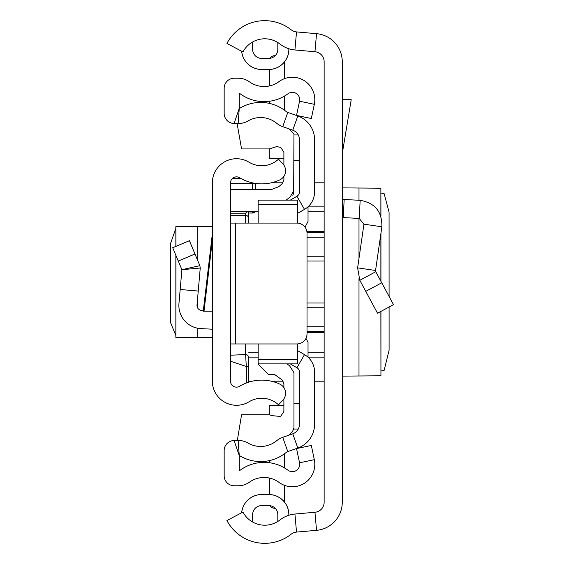 <?xml version="1.0" encoding="UTF-8"?>
<svg xmlns="http://www.w3.org/2000/svg" width="564" height="564" viewBox="0 0 564 564"><rect width="100%" height="100%" fill="white"/><g stroke="black" fill="none" stroke-linecap="round" stroke-linejoin="round"><path stroke-width="0.85" d="M389.089 296.46L389.068 212.149L384.119 193.614L380.94 192.994M389.089 306.999L389.089 350.286L384.119 370.386L380.94 371.006M380.869 311.42L380.94 375.814L380.94 311.377M380.869 375.793L342.27 376.118M342.27 61.765L342.27 502.235A28.2 28.2 0 0 1 316.538 530.329L296.516 532.085A10.074 10.074 0 0 0 291.179 534.2A42.801 42.801 0 0 1 226.925 520.565L242.943 512.077A24.675 24.675 0 0 0 279.984 519.938A28.2 28.2 0 0 1 294.93 514.03L314.952 512.267A10.074 10.074 0 0 0 324.138 502.235L324.138 61.765A10.074 10.074 0 0 0 314.952 51.733L294.93 49.97A28.2 28.2 0 0 1 279.984 44.062A24.675 24.675 0 0 0 242.943 51.923L226.925 43.435A42.801 42.801 0 0 1 291.179 29.8A10.074 10.074 0 0 0 296.516 31.915L316.538 33.671A28.2 28.2 0 0 1 342.27 61.765M252.475 521.933A24.675 24.675 0 0 0 277.812 521.467L277.812 514.65A9.066 9.066 0 0 0 268.746 505.584L261.696 505.584A9.066 9.066 0 0 0 252.63 514.65L252.63 519.684A16.116 16.116 0 0 1 252.475 521.933M241.688 512.746A20.1 20.1 0 0 1 261.696 494.55L268.746 494.508L261.696 494.508A20.142 20.142 0 0 0 241.639 512.768M288.888 515.235L288.888 514.65A20.142 20.142 0 0 0 268.746 494.508L268.746 494.55A20.1 20.1 0 0 1 288.846 514.65L288.888 514.65M261.696 494.55L268.746 494.55M288.846 48.751L288.846 49.35A20.1 20.1 0 0 1 268.746 69.45L261.696 69.45A20.1 20.1 0 0 1 241.688 51.254M288.888 48.765L288.888 49.35A20.142 20.142 0 0 1 268.746 69.492L261.696 69.492A20.142 20.142 0 0 1 241.639 51.232M261.696 58.416A9.066 9.066 0 0 1 252.63 49.35A9.066 9.066 0 0 0 261.696 58.416L268.746 58.416A9.066 9.066 0 0 0 277.812 49.35L277.812 42.533A24.675 24.675 0 0 0 252.475 42.067A16.116 16.116 0 0 1 252.63 44.316L252.63 49.35L252.63 44.316M268.746 505.584A9.066 9.066 0 0 1 277.812 514.65M252.63 514.65A9.066 9.066 0 0 1 261.696 505.584M342.27 99.708L351.217 99.708L342.27 153.577M342.27 197.478A2.016 2.016 0 0 0 344.174 199.487L343.229 217.591A20.142 20.142 0 0 1 342.27 217.521M375.779 271.707L393.489 304.638L377.52 313.224L359.818 280.294L357.618 267.872L375.561 270.466L375.779 271.707L359.818 280.294M344.174 199.487L360.163 200.326C374.982 202.92 382.216 211.74 381.877 226.777L363.935 224.183L357.618 267.872M381.877 226.777L375.561 270.466M343.229 217.591L359.219 218.43L363.935 224.183M342.27 187.882L380.869 188.207L380.869 215.956M380.94 216.174L380.869 188.207M324.138 182.799L314.571 182.799M282.973 182.799L271.319 182.799M248.604 381.201L252.193 381.201M271.319 381.201L283.177 381.201M314.571 381.201L324.138 381.201M175.848 228.49L170.511 243.507L170.575 322.636L175.848 335.509M212.346 226.608L175.848 226.608L175.94 246.355M212.346 182.898L212.346 381.102A24.174 24.174 0 0 0 249.006 401.801A24.675 24.675 0 0 1 278.517 404.818L282.909 400.066A10.074 10.074 0 0 0 279.751 384.091A42.801 42.801 0 0 0 239.644 386.277A6.042 6.042 0 0 1 230.479 381.102L230.479 182.898A6.042 6.042 0 0 1 239.644 177.723A42.801 42.801 0 0 0 279.751 179.909A10.074 10.074 0 0 0 282.909 163.934L278.517 159.182A24.675 24.675 0 0 1 249.006 162.199A24.174 24.174 0 0 0 212.346 182.898M212.346 311.208L203.266 311.208L212.346 233.877M230.479 343.948L235.512 343.948L235.512 223.09L230.479 223.09M235.512 223.09L296.946 223.09A10.074 10.074 0 0 1 307.02 233.165L307.02 333.874A10.074 10.074 0 0 1 296.946 343.948L235.512 343.948M203.336 310.574L201.771 310.496A5.034 5.034 0 0 1 197.019 305.025L198.239 291.066L180.177 289.487L178.957 303.453A23.166 23.166 0 0 0 200.826 328.601L212.346 329.2M178.273 261.026L194.989 254.011L189.412 240.708L172.69 247.716L181.904 269.684L200.241 268.034L198.239 291.066M194.989 254.011L199.867 265.651L181.904 269.684L180.177 289.487M199.867 265.651L200.241 268.034L199.867 265.651M212.346 337.392L175.848 337.392L175.94 255.457M245.58 343.948L245.58 354.537L230.479 355.228L230.479 361.221L246.313 366.466L245.58 354.537A3.024 3.01 0 0 1 248.604 357.548L248.604 382.195L248.604 357.548M247.603 211.267L245.58 213.192L230.479 213.192M248.604 213.037L253.363 212.952L255.386 211.267A3.024 3.017 0 0 1 252.63 213.037L248.597 213.037L248.604 223.09L248.604 213.03M246.588 382.9L246.313 366.466L248.604 366.952M248.597 213.037L247.645 211.648M255.654 189.363L255.654 183.441M297.454 213.432L304.504 209.364A20.142 20.142 0 0 0 314.571 191.915L314.571 139.689A25.176 25.176 0 0 0 297.806 115.958L287.795 112.412A6.042 6.042 0 0 1 286.011 111.411A40.284 40.284 0 0 0 240.405 107.886A4.026 4.026 0 0 1 239.27 108.33L239.27 93.462A4.026 4.026 0 0 1 240.609 94.089A40.284 40.284 0 0 0 287.985 93.772A7.353 7.353 0 0 1 299.54 101.203L296.544 115.416L311.328 118.532L314.324 104.319A22.461 22.461 0 0 0 279.018 81.611A25.176 25.176 0 0 1 249.408 81.808A19.134 19.134 0 0 0 238.262 78.227L234.236 78.227A10.074 10.074 0 0 0 224.162 88.301L224.162 113.413A10.074 10.074 0 0 0 234.102 123.481L238.128 123.537A19.134 19.134 0 0 0 247.998 120.943A25.176 25.176 0 0 1 276.501 123.149A21.15 21.15 0 0 0 282.747 126.646L292.758 130.199A10.074 10.074 0 0 1 299.463 139.689L299.463 191.915A5.034 5.034 0 0 1 296.946 196.279L290.291 200.121M284.594 96.014L284.594 110.311A40.284 40.284 0 0 0 269.486 103.409L269.486 101.266M249.408 482.192A25.176 25.176 0 0 1 279.018 482.389A22.461 22.461 0 0 0 314.324 459.681L311.328 445.468L296.544 448.584L299.54 462.797A7.353 7.353 0 0 1 287.985 470.228A40.284 40.284 0 0 0 240.609 469.911A4.026 4.026 0 0 1 239.27 470.538L239.27 455.67L234.102 440.519A10.074 10.074 0 0 0 224.162 450.587L224.162 475.699A10.074 10.074 0 0 0 234.236 485.773L238.262 485.773A19.134 19.134 0 0 0 249.408 482.192M290.291 363.879L296.946 367.721A5.034 5.034 0 0 1 299.463 372.085L299.463 424.311A10.074 10.074 0 0 1 292.758 433.801L282.747 437.354A21.15 21.15 0 0 0 276.501 440.851A25.176 25.176 0 0 1 247.998 443.057A19.134 19.134 0 0 0 238.128 440.463L234.102 440.519M297.454 350.568L304.504 354.636A20.142 20.142 0 0 1 314.571 372.085L314.571 424.311A25.176 25.176 0 0 1 297.806 448.042L287.795 451.588A6.042 6.042 0 0 0 286.011 452.589A40.284 40.284 0 0 1 240.405 456.114A4.026 4.026 0 0 0 239.27 455.67L238.128 440.463M269.486 494.522L269.486 478.06M269.486 462.734L269.486 460.591M269.486 85.939L269.486 69.478M284.594 453.689L284.594 467.986M284.594 485.392L284.594 502.214M275.19 508.277L274.52 508.277A5.034 5.034 0 0 1 270.121 505.689M284.594 61.786L284.594 78.608M270.121 58.311A5.034 5.034 0 0 1 274.52 55.723L275.19 55.723M269.254 414.766L269.254 405.375L283.889 405.375M283.889 158.625L269.254 158.625L269.254 148.924M293.957 134.958L298.286 134.958M237.106 123.523L241.561 148.924L269.268 148.924L276.748 146.577L280.012 147.267L280.914 147.669L283.889 152.266L283.889 165.167M258.171 343.948L258.171 364.266L268.245 374.341L274.372 374.341L282.078 379.917L283.889 383.788L283.889 387.623M297.454 223.104L297.454 200.121L258.171 200.121L258.171 223.09M297.454 359.895L297.454 363.879L297.454 359.522L258.171 359.522M297.454 359.522L297.454 343.934M297.454 204.478L258.171 204.478M258.171 211.267L230.746 211.267L230.746 189.363L271.94 189.363L278.799 186.663L282.078 183.772L283.889 179.902L283.889 176.377M289.191 128.93L293.957 134.02L293.647 193.508M305.039 227.165L308.029 221.419L308.029 206.776M308.029 357.223L308.029 342.277L305.956 338.379M299.463 403.359L293.957 403.359L293.957 428.992L293.957 427.822L292.695 431.164L288.754 435.225M237.324 440.477L241.561 414.766L269.268 414.766L272.144 415.668L280.012 416.422L280.914 416.02L283.889 411.431L283.889 398.833M286.181 200.121L290.164 196.97L293.957 190.406M293.238 194.368L292.702 195.151M293.957 428.992L293.957 372.677L289.48 365.641L286.935 363.879M296.516 532.085L294.93 514.03M316.538 530.329L314.952 512.267M316.538 33.671L314.952 51.733M296.516 31.915L294.93 49.97M381.729 282.776L365.761 291.355M360.163 200.326L359.219 218.43M358.993 187.925L358.993 200.262M358.993 218.416L358.993 258.397M358.993 278.567L358.993 376.075M380.869 233.771L380.869 281.168M324.138 303.009L307.02 303.009M307.02 260.991L324.138 260.991M324.138 237.254L307.02 237.254M307.02 256.246L324.138 256.246M324.138 211.824L308.029 211.824M258.171 211.824L255.055 211.824M306.901 231.642L324.138 231.642M308.684 206.149L324.138 206.149M324.138 357.851L308.684 357.851M258.171 357.851L248.604 357.851M324.138 332.358L307.02 332.358M248.604 352.176L258.171 352.176M308.029 352.176L324.138 352.176M324.138 307.754L307.02 307.754M307.02 326.746L324.138 326.746M306.999 232.509L324.138 232.509M307.02 331.491L324.138 331.491M212.346 240.201L204.006 311.208M197.802 337.392L197.802 328.241M197.802 308.191L197.802 296.044M197.802 260.716L197.802 226.608M255.464 183.413L252.63 183.554L252.63 182.898M230.479 215.328L245.58 215.328L245.58 223.09M245.58 213.192L245.58 215.328A3.024 2.989 180 0 1 248.604 218.317M230.479 183.554L252.63 183.554L252.63 189.363M240.532 178.245L232.657 178.245M252.63 213.037L252.63 211.267M287.795 451.588L282.747 437.354M297.806 448.042L292.758 433.801M304.504 354.636L296.946 367.721M304.504 209.364L296.946 196.279M297.806 115.958L292.758 130.199M287.795 112.412L282.747 126.646M234.102 123.481L239.27 108.33L238.128 123.537M299.54 101.203L314.324 104.319M299.54 462.797L314.324 459.681M299.463 160.641L293.957 160.641M380.94 233.256L380.94 281.309M175.848 337.392L175.848 255.252M175.848 246.39L175.848 226.608M240.391 178.168L232.763 178.168M297.454 363.879L258.171 363.879M293.957 429.042L298.286 429.042"/></g></svg>
